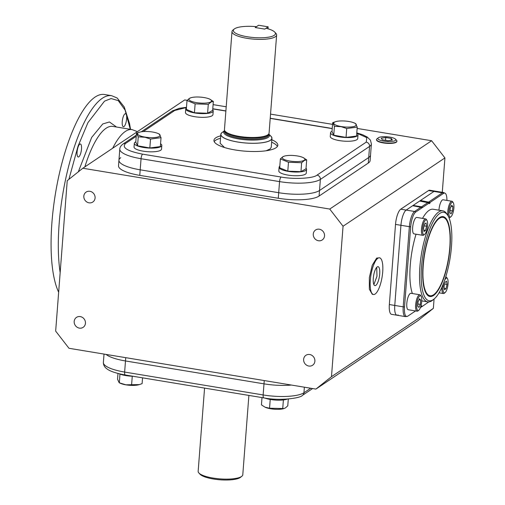 <?xml version="1.0" encoding="UTF-8"?>
<svg xmlns="http://www.w3.org/2000/svg" width="505" height="505" viewBox="0 0 505 505"><rect width="100%" height="100%" fill="white"/><g stroke="black" fill="none" stroke-linecap="round" stroke-linejoin="round"><path stroke-width="0.76" d="M430.026 295.753A39.731 12.101 -80.6 0 1 423.783 260.05A39.731 12.101 -80.6 0 1 439.451 218.324A39.731 12.101 -80.6 0 1 442.986 217.358A39.731 12.101 -80.6 0 1 449.235 253.062A39.731 12.101 -80.6 0 1 433.568 294.781A39.731 12.101 -80.6 0 1 430.026 295.753L428.827 295.558A39.731 12.101 -80.6 0 1 427.262 294.926M422.534 218.387A46.138 14.052 -80.6 0 1 429.086 210.37A46.138 14.052 -80.6 0 1 433.189 209.24L442.828 210.831A46.138 14.052 -80.6 0 1 446.868 213.956L447.752 215.332A44.857 13.667 -80.6 0 1 449.987 258.781A44.857 13.667 -80.6 0 1 433.89 299.2A44.857 13.667 -80.6 0 1 433.189 299.717A44.857 13.667 -80.6 0 1 421.536 266.596A44.857 13.667 -80.6 0 1 439.83 213.394A44.857 13.667 -80.6 0 1 447.752 215.332M433.89 299.2L432.608 300.223A46.138 14.052 -80.6 0 1 431.889 300.753A46.138 14.052 -80.6 0 1 427.779 301.876A46.138 14.052 -80.6 0 1 420.526 260.416A46.138 14.052 -80.6 0 1 438.719 211.961A46.138 14.052 -80.6 0 1 442.828 210.831M413.058 205.769L413.115 205.421L421.542 206.816L422.691 207.366L415.773 212.005A12.474 3.8 99.4 0 0 410.685 226.802L404.518 306.958A12.474 3.8 99.4 0 0 407.371 316.376A12.474 3.8 99.4 0 0 407.756 316.168L415.539 310.947M433.511 295.494A40.469 12.328 -80.6 0 1 427.773 295.425A40.469 12.328 -80.6 0 1 424.048 256.407A40.469 12.328 -80.6 0 1 439.501 217.617A40.469 12.328 -80.6 0 1 440.745 216.942A40.469 12.328 -80.6 0 1 449.86 249.318A40.469 12.328 -80.6 0 1 433.511 295.494M440.101 217.251A39.731 12.101 -80.6 0 1 441.78 217.156L442.986 217.358M446.919 200.422A12.474 3.8 99.4 0 0 445.347 193.383A12.474 3.8 99.4 0 0 443.579 193.358A2.563 2.348 -123.8 0 0 442.399 192.828L433.972 191.439A12.814 3.901 -80.6 0 1 435.108 191.124A12.814 3.901 99.4 0 0 433.972 191.439L420.495 200.472L430.09 202.41A1.281 0.391 -80.6 0 1 429.49 203.616A1.281 0.391 -80.6 0 1 429.263 202.959L422.691 207.366M422.331 207.612L412.686 205.712L406.159 210.086A12.814 3.901 99.4 0 0 400.932 225.287L394.765 305.443A12.814 3.901 99.4 0 0 396.955 315.215A12.814 3.901 -80.6 0 1 394.765 305.443L389.349 304.547A12.814 3.901 99.4 0 0 391.533 314.325L405.382 316.61L407.371 316.376M429.263 202.959L419.636 201.047L413.115 205.421M420.381 201.173A1.281 0.391 99.4 0 0 420.495 200.472M420.343 307.728L421.246 307.122A1.281 0.391 -80.6 0 1 421.845 305.91A1.281 0.391 -80.6 0 1 422.073 306.567L428.726 301.927M420.861 306.686L422.073 306.567M428.695 302.009L429.029 301.902M412.389 293.538A46.138 14.052 -80.6 0 1 416.044 234.2M435.853 297.3A12.474 3.8 99.4 0 0 437.109 295.734M443.579 193.358L430.09 202.41M375.127 294.036A18.584 5.662 99.4 0 0 382.449 274.524A18.584 5.662 99.4 0 0 379.533 257.821A18.584 5.662 99.4 0 0 377.879 258.276A18.584 5.662 99.4 0 0 370.55 277.788A18.584 5.662 99.4 0 0 373.473 294.491A18.584 5.662 99.4 0 0 375.127 294.036M379.533 257.821L376.673 258.074L372.261 265.194L369.344 277.599L369.344 289.188L372.267 294.295L373.473 294.491M375.789 285.407A9.614 2.929 -80.6 0 1 374.931 285.641A9.614 2.929 -80.6 0 1 373.422 276.999A9.614 2.929 -80.6 0 1 377.21 266.905A9.614 2.929 -80.6 0 1 378.068 266.672A9.614 2.929 -80.6 0 1 379.577 275.313A9.614 2.929 -80.6 0 1 375.789 285.407M373.87 284.58L376.983 276.229L376.724 267.334M395.484 139.146L396.595 140.346A10.214 2.676 -175.6 0 1 396.917 141.122A10.214 2.676 -175.6 0 1 396.337 141.905A10.214 2.676 -175.6 0 1 384.943 142.833A10.214 2.676 -175.6 0 1 376.547 139.557A10.214 2.676 -175.6 0 1 376.989 138.837L378.27 137.821A8.97 2.355 -175.6 0 1 378.397 137.726A8.97 2.355 -175.6 0 1 387.215 136.792A8.97 2.355 -175.6 0 1 395.484 139.146A8.97 2.355 -175.6 0 1 395.257 140.516A8.97 2.355 -175.6 0 1 384.027 141.16A8.97 2.355 -175.6 0 1 378.27 137.821M382.335 139.809L387.897 140.731L392.391 140.043L391.318 138.433L385.757 137.518L381.262 138.206L382.335 139.809M385.757 137.518L385.542 140.339M391.318 138.433L391.186 140.226M450.946 216.727A7.499 2.285 -80.6 0 1 448.876 211.279A7.499 2.285 -80.6 0 1 450.712 203.995A7.499 2.285 -80.6 0 1 453.263 202.713A7.499 2.285 -80.6 0 1 453.881 207.921A7.499 2.285 -80.6 0 1 450.946 216.727L450.113 217.39A8.332 2.538 -80.6 0 1 449.242 217.693A8.332 2.538 -80.6 0 1 448.907 217.554M447.998 215.736A8.332 2.538 -80.6 0 1 447.815 211.336A8.332 2.538 -80.6 0 1 451.956 201.249A8.332 2.538 -80.6 0 1 452.688 201.817L453.263 202.713M451.956 201.249L443.106 199.791A8.332 2.538 99.4 0 0 438.965 209.872A8.332 2.538 99.4 0 0 438.94 210.194M452.518 210.894L451.047 213.937L449.911 212.643L450.245 208.306L451.716 205.264L452.852 206.558L452.518 210.894L450.075 210.49M451.217 206.286L452.852 206.558M119.218 373.769A13.78 3.611 4.4 0 0 132.922 376.25M264.854 398.047A13.78 3.611 4.4 0 0 270.693 399.524A13.78 3.611 4.4 0 0 287.168 399.114M139.026 384.684A11.337 2.973 -175.6 0 1 138.812 384.747A11.337 2.973 -175.6 0 1 125.972 384.854A11.337 2.973 -175.6 0 1 120.436 383.333L119.186 382.765L117.539 379.217L117.981 373.46M142.555 377.841L142.107 383.636L139.342 384.602L125.909 384.804L119.306 382.809L119.975 374.085M131.59 385.025L132.266 376.231M288.292 399.026L287.768 405.831L285.394 407.945L283.589 408.678A11.337 2.973 -175.6 0 1 265.213 407.264A11.337 2.973 -175.6 0 1 265.131 407.226M284.069 408.545L269.55 408.229L265.049 407.188L261.439 404.877L262 397.587M269.55 408.229L270.225 399.442M282.718 408.709L283.393 399.947M423.922 234.926A8.332 2.538 -80.6 0 1 423.796 235.04A8.332 2.538 -80.6 0 1 423.663 235.134A8.332 2.538 -80.6 0 1 422.919 235.336A8.332 2.538 -80.6 0 1 421.612 227.85A8.332 2.538 -80.6 0 1 424.894 219.107A8.332 2.538 -80.6 0 1 425.639 218.899A8.332 2.538 -80.6 0 1 426.365 219.467L426.94 220.357A7.499 2.285 -80.6 0 1 427.318 227.622A7.499 2.285 -80.6 0 1 424.623 234.377A7.499 2.285 -80.6 0 1 424.509 234.465A7.499 2.285 -80.6 0 1 422.559 228.929A7.499 2.285 -80.6 0 1 425.62 220.035A7.499 2.285 -80.6 0 1 426.94 220.357M425.639 218.899L416.783 217.434A8.332 2.538 99.4 0 0 416.044 217.642A8.332 2.538 99.4 0 0 412.762 226.391A8.332 2.538 99.4 0 0 414.068 233.878L422.919 235.336M426.106 222.989L426.567 226.24L425.526 230.501L424.023 231.511L423.556 228.26L424.598 223.993L426.106 222.989M424.149 225.842L426.567 226.24M425.526 230.501L423.834 230.223M418.79 310.24L417.957 310.903A8.332 2.538 -80.6 0 1 417.086 311.2A8.332 2.538 -80.6 0 1 415.659 304.85A8.332 2.538 -80.6 0 1 419.8 294.762A8.332 2.538 -80.6 0 1 420.532 295.324L421.107 296.22A7.499 2.285 -80.6 0 1 421.726 301.434A7.499 2.285 -80.6 0 1 418.79 310.24A7.499 2.285 -80.6 0 1 416.72 304.793A7.499 2.285 -80.6 0 1 418.557 297.502A7.499 2.285 -80.6 0 1 421.107 296.22M419.8 294.762L410.95 293.298A8.332 2.538 99.4 0 0 406.809 303.385A8.332 2.538 99.4 0 0 408.229 309.735L417.086 311.2M418.09 301.813L419.56 298.771L420.697 300.065L420.362 304.408L418.891 307.45L417.755 306.156L418.09 301.813M420.697 300.065L419.062 299.8M417.919 304.004L420.362 304.408M444.406 293.14A8.332 2.538 -80.6 0 1 444.274 293.253A8.332 2.538 -80.6 0 1 444.141 293.348A8.332 2.538 -80.6 0 1 443.403 293.55A8.332 2.538 -80.6 0 1 441.995 287.023M444.539 280.565A7.499 2.285 -80.6 0 1 446.098 278.249A7.499 2.285 -80.6 0 1 447.424 278.571A7.499 2.285 -80.6 0 1 447.796 285.836A7.499 2.285 -80.6 0 1 445.107 292.591A7.499 2.285 -80.6 0 1 444.987 292.679A7.499 2.285 -80.6 0 1 443.043 290.047A7.499 2.285 -80.6 0 1 443.977 282.137M445.669 277.163A8.332 2.538 -80.6 0 1 446.117 277.112A8.332 2.538 -80.6 0 1 446.849 277.681L447.424 278.571M444.501 289.725L444.04 286.474L445.082 282.207L446.584 281.203L447.051 284.454L446.01 288.715L444.501 289.725M444.318 288.437L446.01 288.715M444.627 284.056L447.051 284.454M341.241 126.553A11.337 2.973 -175.6 0 1 335.97 121.579A11.337 2.973 -175.6 0 1 348.81 121.478A11.337 2.973 -175.6 0 1 354.346 122.993A11.337 2.973 -175.6 0 1 353.992 126.471A11.337 2.973 -175.6 0 1 341.241 126.553M355.476 123.517L357.243 127.115L346.727 128.504L341.165 126.692L334.443 126.288L332.675 122.69L335.756 121.642M334.443 126.288L333.755 135.201L331.987 131.609L332.675 122.69M357.243 127.115L356.555 136.028L346.039 137.417L333.755 135.201M346.727 128.504L346.039 137.417M358.007 134.873L357.723 138.572A13.78 3.611 -175.6 0 1 356.934 139.658A13.78 3.611 -175.6 0 1 341.519 140.901A13.78 3.611 -175.6 0 1 330.251 136.464L330.535 132.758A13.78 3.611 4.4 0 0 341.803 137.202A13.78 3.611 4.4 0 0 357.218 135.959A13.78 3.611 4.4 0 0 358.007 134.873A13.78 3.611 4.4 0 0 356.776 133.213M332.012 131.306A13.78 3.611 4.4 0 0 331.324 131.679A13.78 3.611 4.4 0 0 330.535 132.758M210.901 101.846A11.337 2.973 -175.6 0 1 196.464 102.622A11.337 2.973 -175.6 0 1 189.596 98.323A11.337 2.973 -175.6 0 1 191.193 97.654A11.337 2.973 -175.6 0 1 209.569 99.068A11.337 2.973 -175.6 0 1 210.901 101.846M209.569 99.068L213.344 101.454L211.09 101.972L208.287 104.327L195.126 103.853L187.014 100.501L189.388 98.387L191.193 97.654M187.014 100.501L186.326 109.415L194.438 112.766L195.126 103.853M213.344 101.454L212.655 110.368L207.605 113.246L194.438 112.766M208.287 104.327L207.605 113.246M213.23 110.948L212.946 114.648A13.78 3.611 -175.6 0 1 194.608 116.674A13.78 3.611 -175.6 0 1 185.468 112.533L185.758 108.834A13.78 3.611 4.4 0 0 194.892 112.975A13.78 3.611 4.4 0 0 213.23 110.948A13.78 3.611 4.4 0 0 212.7 109.837M186.452 107.818A13.78 3.611 4.4 0 0 185.758 108.834M282.945 156.739A11.337 2.973 -175.6 0 1 284.542 156.064A11.337 2.973 -175.6 0 1 302.918 157.478A11.337 2.973 -175.6 0 1 304.25 160.262A11.337 2.973 -175.6 0 1 289.813 161.038A11.337 2.973 -175.6 0 1 282.945 156.739M302.918 157.478L306.693 159.864L304.446 160.388L301.643 162.743L300.955 171.656L287.793 171.182L279.682 167.824L280.363 158.911L282.737 156.803L284.542 156.064M306.693 159.864L306.011 168.784L300.955 171.656M301.643 162.743L288.475 162.269L287.793 171.182M288.475 162.269L280.363 158.911M306.579 169.358L306.295 173.057A13.78 3.611 -175.6 0 1 287.957 175.09A13.78 3.611 -175.6 0 1 278.823 170.949L279.107 167.243A13.78 3.611 4.4 0 0 288.248 171.384A13.78 3.611 4.4 0 0 306.579 169.358A13.78 3.611 4.4 0 0 306.049 168.247M279.802 166.227A13.78 3.611 4.4 0 0 279.107 167.243M152.605 132.032A11.337 2.973 -175.6 0 1 158.141 133.554A11.337 2.973 -175.6 0 1 157.781 137.032A11.337 2.973 -175.6 0 1 145.036 137.107A11.337 2.973 -175.6 0 1 139.765 132.14A11.337 2.973 -175.6 0 1 152.605 132.032M159.271 134.077L161.032 137.676L150.515 139.058L144.954 137.253L138.231 136.849L137.549 145.762L135.782 142.164L136.464 133.251L139.544 132.203M150.515 139.058L149.834 147.971L137.549 145.762M161.032 137.676L160.35 146.589L149.834 147.971M138.231 136.849L136.464 133.251M161.802 145.434L161.518 149.133A13.78 3.611 -175.6 0 1 160.729 150.212A13.78 3.611 -175.6 0 1 145.307 151.462A13.78 3.611 -175.6 0 1 134.04 147.018L134.33 143.319A13.78 3.611 4.4 0 0 145.591 147.763A13.78 3.611 4.4 0 0 161.013 146.513A13.78 3.611 4.4 0 0 161.802 145.434A13.78 3.611 4.4 0 0 160.565 143.767M135.801 141.861A13.78 3.611 4.4 0 0 135.119 142.233A13.78 3.611 4.4 0 0 134.33 143.319M376.541 139.765A10.214 2.676 4.4 0 0 376.528 139.86A10.214 2.676 4.4 0 0 384.879 143.155A10.214 2.676 4.4 0 0 396.311 142.233A10.214 2.676 4.4 0 0 396.898 141.432A10.214 2.676 4.4 0 0 396.898 141.331M319.343 229.219A5.991 5.486 56.2 0 1 324.33 233.853A5.991 5.486 56.2 0 1 322.234 239.957A5.991 5.486 56.2 0 1 318.453 240.746A5.991 5.486 56.2 0 1 313.466 236.119A5.991 5.486 56.2 0 1 315.562 230.009A5.991 5.486 56.2 0 1 319.343 229.219M309.698 354.51A5.991 5.486 56.2 0 1 314.691 359.143A5.991 5.486 56.2 0 1 312.595 365.248A5.991 5.486 56.2 0 1 308.814 366.037A5.991 5.486 56.2 0 1 303.827 361.41A5.991 5.486 56.2 0 1 305.923 355.299A5.991 5.486 56.2 0 1 309.698 354.51M80.263 316.591A5.991 5.486 56.2 0 1 85.25 321.218A5.991 5.486 56.2 0 1 83.155 327.328A5.991 5.486 56.2 0 1 79.373 328.117A5.991 5.486 56.2 0 1 74.386 323.484A5.991 5.486 56.2 0 1 76.482 317.38A5.991 5.486 56.2 0 1 80.263 316.591M89.903 191.3A5.991 5.486 56.2 0 1 94.889 195.927A5.991 5.486 56.2 0 1 92.794 202.038A5.991 5.486 56.2 0 1 89.013 202.827A5.991 5.486 56.2 0 1 84.026 198.194A5.991 5.486 56.2 0 1 86.121 192.089A5.991 5.486 56.2 0 1 89.903 191.3M357.142 128.428L431.611 140.737L444.93 157.92L343.053 226.24L329.733 209.051L82.833 168.241L184.71 99.927L187.159 100.337M213.097 104.623L226.208 106.789M270.535 114.111L332.542 124.363M444.93 157.92L442.279 192.31M434.066 299.055L433.353 308.372L417.761 320.776L315.884 389.096L68.977 348.286L55.664 331.103L67.241 180.651L82.833 168.241M329.733 209.051L431.611 140.737M136.23 136.293L125.53 143.464C121.535 147.555 127.228 151.115 142.618 154.158A3.844 1.174 99.4 0 0 141.053 158.715L140.194 169.819A32.042 8.402 4.4 0 1 118.946 160.186L118.517 165.735A32.042 8.402 4.4 0 0 139.771 175.368L278.274 198.257A32.042 8.402 4.4 0 0 319.084 196.06L368.284 163.071A32.042 8.402 4.4 0 0 370.121 160.552L370.544 155.003A32.042 8.402 -175.6 0 1 368.707 157.522L319.507 190.511A32.042 8.402 -175.6 0 1 278.703 192.708L140.194 169.819A32.042 8.402 -175.6 0 1 118.946 160.186A32.042 8.402 -175.6 0 1 120.783 157.667M433.353 308.372L331.476 376.686L315.884 389.096M331.476 376.686L343.053 226.24M428.922 201.867L442.399 192.828A12.814 3.901 99.4 0 1 443.541 192.519L429.692 190.227A12.814 3.901 99.4 0 0 428.549 190.543L400.743 209.19A12.814 3.901 99.4 0 0 395.516 224.39L389.349 304.547M104.024 354.081L103.38 362.426A32.042 8.402 4.4 0 0 124.634 372.059L125.486 360.955A32.042 8.402 4.4 0 1 106.025 354.409A32.042 8.402 4.4 0 0 125.486 360.955L263.995 383.851A32.042 8.402 4.4 0 0 291.429 385.05A32.042 8.402 4.4 0 1 263.995 383.851L125.486 360.955L125.739 357.666M398.098 314.905A12.814 3.901 -80.6 0 1 396.955 315.215M410.685 226.802A2.563 0.669 -175.6 0 1 409.366 226.676L400.932 225.287L394.765 305.443L403.198 306.838A12.814 3.901 99.4 0 0 405.382 316.61M395.516 224.39L400.932 225.287A12.814 3.901 -80.6 0 1 406.159 210.086L400.743 209.19M428.549 190.543L433.972 191.439L406.159 210.086L414.592 211.475A12.814 3.901 99.4 0 0 409.366 226.676L403.198 306.838A2.563 0.669 -175.6 0 0 404.518 306.958M220.136 143.268L224.573 147.548M266.211 150.749L270.276 148.868L271.254 147.201M268.811 134.021A22.959 6.022 -175.6 0 1 268.142 137.423A22.959 6.022 -175.6 0 1 239.578 139.102A22.959 6.022 -175.6 0 1 224.567 130.612L222.03 132.626A25.521 6.691 -175.6 0 0 238.417 142.126A25.521 6.691 -175.6 0 0 270.364 140.283A25.521 6.691 -175.6 0 0 271.008 136.394L268.811 134.014M266.021 28.261A21.096 5.53 -175.6 0 1 274.764 32.118A21.096 5.53 -175.6 0 1 274.234 35.337A21.096 5.53 -175.6 0 1 247.816 36.852A21.096 5.53 -175.6 0 1 234.276 29A21.096 5.53 -175.6 0 1 234.579 28.779A21.096 5.53 -175.6 0 1 256.458 26.683L255.202 27.529L264.759 29.107L266.021 28.261M274.764 32.118L275.907 33.355A22.378 5.871 -175.6 0 1 276.626 35.009A22.378 5.871 -175.6 0 1 275.339 36.764A22.378 5.871 -175.6 0 1 250.297 38.79A22.378 5.871 -175.6 0 1 231.997 31.575A22.378 5.871 -175.6 0 1 232.957 30.047L234.276 29M276.626 35.009L269.077 133.105A22.378 5.871 -175.6 0 1 268.982 133.528A22.378 5.871 -175.6 0 1 267.795 134.867A22.378 5.871 -175.6 0 1 243.549 136.981A22.378 5.871 -175.6 0 1 224.472 130.101A22.378 5.871 -175.6 0 1 224.447 129.671L231.997 31.575M268.982 133.528L268.742 134.197A22.188 5.82 -175.6 0 1 267.562 135.523A22.188 5.82 -175.6 0 1 243.524 137.625A22.188 5.82 -175.6 0 1 224.611 130.801L224.472 130.101M270.409 135.744A25.635 6.723 -175.6 0 1 271.936 138.288A25.635 6.723 -175.6 0 1 270.472 140.302A25.635 6.723 -175.6 0 1 241.788 142.625A25.635 6.723 -175.6 0 1 220.824 134.355A25.635 6.723 -175.6 0 1 222.295 132.342A25.635 6.723 -175.6 0 1 222.73 132.07M214.189 141.596A32.042 8.402 -175.6 0 1 215.584 140.289A32.042 8.402 -175.6 0 1 220.521 138.269M271.829 139.74A32.042 8.402 -175.6 0 1 277.832 145.257A32.042 8.402 -175.6 0 1 275.995 147.776A32.042 8.402 -175.6 0 1 240.14 150.673A32.042 8.402 -175.6 0 1 213.937 140.339A32.042 8.402 -175.6 0 1 215.774 137.821A32.042 8.402 -175.6 0 1 220.71 135.807M271.639 142.202A32.042 8.402 -175.6 0 1 277.39 146.463M139.771 175.368L140.194 169.819L278.703 192.708A32.042 8.402 4.4 0 0 319.507 190.511L368.707 157.522A32.042 8.402 4.4 0 0 370.544 155.003L371.396 143.906A32.042 8.402 4.4 0 1 369.565 146.425L368.284 163.071M142.618 154.158L281.127 177.047C293.885 179.496 313.498 178.442 317.033 175.115L366.232 142.126L366.813 137.682L356.783 133.074M186.478 107.489L174.73 110.475L143.262 131.578M248.889 395.415L242.785 474.757A22.378 5.871 -175.6 0 1 241.826 476.284L240.506 477.332A21.096 5.53 -175.6 0 1 240.203 477.547A21.096 5.53 -175.6 0 1 219.467 479.75A21.096 5.53 -175.6 0 1 200.018 474.214L198.875 472.977A22.378 5.871 -175.6 0 1 198.156 471.323L204.563 388.092M241.826 476.284A22.378 5.871 -175.6 0 1 241.504 476.518A22.378 5.871 -175.6 0 1 219.511 478.847A22.378 5.871 -175.6 0 1 198.875 472.977M58.656 292.218A105.734 32.206 -80.6 0 1 56.693 186.534A105.734 32.206 -80.6 0 1 95.06 97.093A105.734 32.206 -80.6 0 1 104.472 94.504L111.7 95.704A105.734 32.206 -80.6 0 0 102.281 98.286A105.734 32.206 -80.6 0 0 67.601 170.488A105.734 32.206 -80.6 0 0 60.164 272.656M123.952 126.578A6.603 2.014 -80.6 0 1 123.365 126.736A6.603 2.014 -80.6 0 1 122.33 120.802A6.603 2.014 -80.6 0 1 124.931 113.871A6.603 2.014 -80.6 0 1 125.518 113.713A6.603 2.014 -80.6 0 1 126.553 119.647A6.603 2.014 -80.6 0 1 123.952 126.578M78.812 156.847A6.603 2.014 -80.6 0 1 78.224 157.005A6.603 2.014 -80.6 0 1 77.183 151.077A6.603 2.014 -80.6 0 1 79.79 144.146A6.603 2.014 -80.6 0 1 80.377 143.982A6.603 2.014 -80.6 0 1 81.412 149.916A6.603 2.014 -80.6 0 1 78.812 156.847M268.155 26.828L264.759 29.107L255.202 27.529L258.598 25.25L268.155 26.828L268.003 28.798M428.07 202.442L421.542 206.816M415.773 212.005A2.563 2.348 -123.8 0 0 414.592 211.475L421.113 207.1M317.033 175.115A3.844 3.522 56.2 0 1 320.366 179.414L319.084 196.06M281.127 177.047A3.844 1.174 99.4 0 0 279.555 181.611L278.274 198.257M264.248 380.562L263.143 394.948A32.042 8.402 4.4 0 0 303.947 392.751L304.376 387.19M268.818 133.995L268.748 134.816A22.188 5.82 -175.6 0 1 267.48 136.565A22.188 5.82 -175.6 0 1 242.652 138.572A22.188 5.82 -175.6 0 1 224.504 131.414L224.567 130.587M332.214 128.636L270.207 118.391M225.88 111.062L212.769 108.897M366.232 142.126A3.844 3.522 56.2 0 1 369.565 146.425L320.366 179.414A32.042 8.402 4.4 0 1 279.555 181.611L141.053 158.715A32.042 8.402 4.4 0 1 119.799 149.089C119.83 147.315 120.935 145.604 123.106 143.976A3.844 3.522 -123.8 0 1 125.53 143.464M174.73 110.475A3.844 3.522 -123.8 0 0 172.306 110.98L141.236 131.818M124.634 372.059L263.143 394.948A3.844 1.174 -80.6 0 0 263.799 397.883L125.29 374.988A3.844 1.174 -80.6 0 1 124.634 372.059M263.799 397.883C279.555 401.159 300.696 398.192 302.476 395.346A3.844 3.522 -123.8 0 0 303.947 392.751L310.682 388.238M61.724 252.355L66.325 192.525M68.895 179.338L78.029 146.216L87.946 122.627L104.503 101.151L111.113 98.551L118.252 100.621L125.107 110.084L130.29 129.299M112.678 148.23A75.617 23.034 -80.6 0 1 125.347 131.445A75.617 23.034 -80.6 0 1 132.076 129.596L112.804 126.414A75.617 23.034 99.4 0 0 106.075 128.264A75.617 23.034 99.4 0 0 84.84 166.896M116.535 127.026L109.434 121.97L102.749 123.965L91.657 137.436L78.319 171.833M421.763 300.885L427.779 301.876M443.541 192.519L445.347 193.383M396.873 141.57L396.917 141.122M376.528 140.005L376.547 139.557M138.812 384.747L139.342 384.602M424.623 234.377L423.796 235.04M443.403 293.55L439.028 292.831M446.117 277.112L445.707 277.049M445.107 292.591L444.274 293.253M335.97 121.579L335.44 121.73M354.346 122.993L355.596 123.567M158.141 133.554L159.391 134.122M139.765 132.14L139.235 132.285M271.936 138.288L271.248 147.258M220.824 134.355L220.136 143.325M356.801 132.872L362.666 134.753L367.242 137.051L370.436 140.156L371.396 143.906M136.325 135.113L123.106 143.976M172.306 110.98L179.199 108.348L186.49 107.3M332.227 128.491L270.219 118.239M225.886 110.911L212.782 108.745M118.946 160.186L119.799 149.089M125.29 374.988C113.783 372.936 109.225 370.493 107.54 369.281C104.718 367.501 103.336 365.216 103.38 362.426M302.476 395.346L312.608 388.553M130.536 129.343L129.545 123.573L124.217 106.915L117.185 98.033L111.7 95.704M137.417 131.641L132.076 129.596"/></g></svg>
